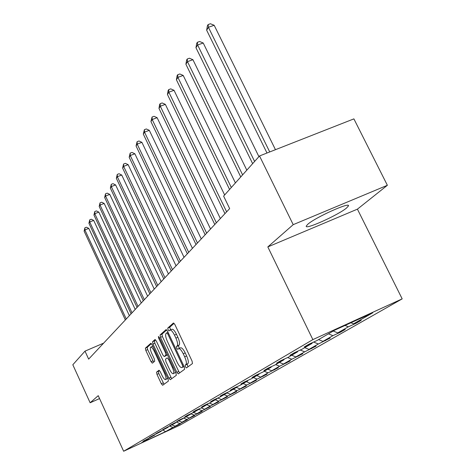 <?xml version="1.0" encoding="UTF-8"?>
<svg xmlns="http://www.w3.org/2000/svg" width="475" height="475" viewBox="0 0 475 475"><rect width="100%" height="100%" fill="white"/><g stroke="black" fill="none" stroke-linecap="round" stroke-linejoin="round"><path stroke-width="0.71" d="M185.416 366.813L186.443 367.941L192.458 363.559L192.072 361.101L174.889 324.55L173.44 322.982L167.764 328.071L168.055 329.787L169.041 330.873L169.925 330.119C171.16 329.87 172.68 331.532 174.485 335.118L175.898 338.123C177.614 342.101 178.042 344.713 177.175 345.954L176.439 346.56L176.718 348.258L177.721 349.363L178.606 348.674C179.865 348.436 181.414 350.14 183.249 353.78L184.668 356.796C186.39 360.792 186.806 363.375 185.909 364.562L185.149 365.127L185.416 366.813M178.677 348.644L180.565 347.813C181.83 347.569 183.38 349.273 185.22 352.907L186.633 355.923C188.361 359.913 188.771 362.502 187.868 363.69L187.102 364.254L187.952 366.843M174.099 323.309L169.723 327.228L170.584 329.834M170.014 330.077L171.891 329.264C173.132 329.015 174.652 330.677 176.457 334.258L177.87 337.262C179.586 341.24 180.013 343.847 179.14 345.093L178.392 345.699L179.312 348.365M346.572 207.979L348.383 205.99C350.918 201.382 315.376 217.354 307.824 224.242L306.286 226.029C304.368 230.31 338.325 215.068 346.572 207.979M156.566 372.145L156.958 374.365L161.322 383.753L162.646 385.278L168.411 381.075L168.025 378.812L152.148 344.773L150.842 343.282L145.403 348.157L145.813 350.407L151.056 361.677L152.344 363.167L154.719 361.202L154.322 358.946L151.685 353.293C150.284 350.022 149.958 347.973 150.694 347.142C151.614 346.976 152.778 348.312 154.191 351.138L164.617 373.504C166.013 376.758 166.339 378.789 165.597 379.584C164.641 379.721 163.453 378.355 162.023 375.482L160.295 371.771L158.977 370.257L156.566 372.145L158.395 371.331L158.787 373.552L164.029 384.269M98.236 395.663L90.137 402.77L72.817 364.764L85.001 351.138L88.653 359.118L229.662 208.614L223.618 196.11L259.522 155.954L293.206 224.657L267.823 246.917L312.859 339.607L123.643 451.25L98.236 395.663M176.842 372.317L178.256 373.902L184.627 369.265L184.241 366.872L167.485 331.134L166.084 329.591L160.081 334.976L160.491 337.351L176.842 372.317L178.754 371.462L179.692 372.863M176.32 375.315L170.258 379.727L168.892 378.171L152.974 344.037L152.564 341.727L155.004 339.542L156.334 341.05L162.854 355.009L164.213 356.541L165.917 355.152L165.52 352.812L158.668 338.158L158.407 336.484L159.357 337.541L175.928 372.994L176.32 375.315M90.137 402.77L99.566 398.572M267.823 246.917L357.414 209.154L387.374 185.292L293.206 224.657M387.374 185.292L353.893 118.875L259.522 155.954M148.396 438.544L143.017 441.275L154.63 435.142L149.245 437.635L151.299 436.43L161.239 431.288L155.747 433.829L157.896 432.577L168.144 427.262L162.545 429.851L164.783 428.545L175.364 423.053L169.646 425.695L171.992 424.323L182.922 418.647L177.086 421.349L179.544 419.906L185.422 417.192L190.849 414.034L184.882 416.789L187.459 415.275L193.467 412.508L199.156 409.189L193.058 412.003L195.765 410.418L201.905 407.586L207.884 404.1L201.649 406.974L204.499 405.312L210.775 402.414L217.063 398.751L210.686 401.69L213.685 399.938L220.109 396.975L226.729 393.116L220.204 396.12L223.363 394.274L229.942 391.246L236.924 387.178L230.238 390.254L233.569 388.301L240.308 385.201L247.689 380.902L240.837 384.049L244.358 381.989L251.263 378.818L259.071 374.27L252.047 377.494L255.776 375.309L262.859 372.062L271.13 367.24L263.922 370.548L267.876 368.232L275.144 364.901L283.925 359.783L276.527 363.173L280.731 360.715L288.188 357.295L297.522 351.856L289.922 355.336L294.399 352.717L302.064 349.208L312.01 343.413L304.196 346.988L308.97 344.191L316.855 340.587L334.857 330.095L372.727 312.823L353.531 323.831L361.202 320.328L355.965 323.321L348.359 326.8L337.749 332.886L345.212 329.472L340.302 332.28L332.898 335.665L322.929 341.383L330.202 338.058L318.369 344.001L308.993 349.38L316.077 346.133L304.695 351.844L295.854 356.915L302.765 353.744L291.798 359.242L283.45 364.034L290.195 360.935L279.621 366.231L271.724 370.761L278.308 367.733L268.096 372.839L260.615 377.132L267.045 374.169L257.177 379.103L250.082 383.171L256.369 380.279L246.822 385.047L240.077 388.912L246.228 386.08L236.977 390.688L230.565 394.369L236.58 391.596L227.614 396.061L221.51 399.564L227.394 396.845L218.696 401.173L212.877 404.516L218.637 401.856L210.193 406.054L204.636 409.242L210.283 406.63L202.077 410.709L196.769 413.755L202.297 411.196L199.815 412.621L194.317 415.162L189.24 418.071L194.661 415.566L186.895 419.419L182.032 422.204L187.352 419.746L175.132 426.164L180.352 423.747L178.167 425L172.977 427.399L165.591 431.638L141.425 442.837L148.295 438.829M312.859 339.607L402.183 298.876L179.972 425.149L123.643 451.25M172.081 424.971L175.132 426.164M176.546 422.222L179.787 423.492M154.731 434.845L154.63 435.142M178.921 420.981L182.032 422.204M183.498 418.083L186.895 419.419M161.346 430.979L161.239 431.288M186.058 416.824L189.24 418.071M190.92 413.82L194.317 415.162M168.257 426.936L168.144 427.262M193.521 412.472L196.769 413.755M198.782 409.408L202.077 410.709M175.483 422.714L175.364 423.053M201.234 407.894L204.636 409.242M206.827 404.718L210.193 406.054M183.047 418.291L182.922 418.647M209.297 403.097L212.877 404.516M215.252 399.808L218.696 401.173M190.974 413.654L190.849 414.034M217.74 398.068L221.51 399.564M224.087 394.66L227.614 396.061M199.292 408.791L199.156 409.189M226.812 392.872L230.565 394.369M233.368 389.251L236.977 390.688M208.026 403.685L207.884 404.1M236.443 387.457L240.077 388.912M243.123 383.562L246.822 385.047M217.212 398.311L217.063 398.751M246.353 381.68L250.082 383.171M253.389 377.577L257.177 379.103M226.884 392.653L226.729 393.116M256.797 375.594L260.615 377.132M264.207 371.272L268.096 372.839M237.084 386.686L236.924 387.178M267.805 369.182L271.724 370.761M275.631 364.616L279.621 366.231M247.855 380.386L247.689 380.902M279.425 362.407L283.45 364.034M287.63 357.55L291.798 359.242M259.249 373.718L259.071 374.27M291.721 355.241L295.854 356.915M300.253 350.039L304.695 351.844M271.314 366.658L271.13 367.24M304.742 347.652L308.993 349.38M313.631 342.065L318.369 344.001M284.121 359.159L283.925 359.783M318.559 339.595L322.929 341.383M328.439 333.836L332.898 335.665M297.73 351.191L297.522 351.856M333.248 331.039L337.749 332.886M345.064 325.44L348.359 326.8M312.229 342.701L312.01 343.413M350.936 322.762L353.531 323.831M357.414 209.154L402.183 298.876M103.621 343.146L85.001 351.138M169.884 426.188L172.977 427.399M165.591 431.638L163.127 430.154M355.722 322.834L355.965 323.321M340.076 331.823L340.302 332.28M325.375 340.266L325.583 340.7M311.529 348.217L311.725 348.62M298.472 355.716L298.656 356.096M286.14 362.799L286.312 363.155M274.473 369.497L274.633 369.835M263.411 375.844L263.566 376.164M252.92 381.864L253.062 382.167M166.719 329.917L161.999 334.145L162.402 336.52L178.754 371.462M182.721 366.92L182.453 365.245L167.782 333.949L166.802 332.868L166.024 333.545C165.211 334.804 165.644 337.375 167.325 341.258L177.258 362.473C179.069 366.071 180.595 367.769 181.842 367.561L183.997 366.35M183.623 366.747L181.937 367.502M155.604 339.868L154.434 340.913L154.844 343.223L171.665 378.706M166.042 355.728L167.366 354.683M169.64 369.544C171.113 372.483 172.348 373.878 173.339 373.724C174.123 372.893 173.803 370.809 172.372 367.466L168.589 359.385L167.182 357.853L165.502 359.207L165.9 361.528L169.64 369.544M173.339 373.724L175.607 372.305M159.469 370.488L158.395 371.331M165.597 379.584L167.776 378.284M152.855 346.281L150.753 347.118M151.43 343.603L147.232 347.356L147.642 349.606L153.651 362.093M275.458 149.69L214.178 25.276L208.418 27.283L206.649 30.192L266.992 153.015M269.723 151.947L208.418 27.283L208.133 24.552L210.431 23.75L214.178 25.276M206.649 30.192L207.421 25.721L208.133 24.552M258.917 156.631L203.229 43.011L197.63 44.983L195.961 47.726L252.641 163.649M254.612 161.447L197.63 44.983L197.374 42.293L199.613 41.503L203.229 43.011M195.961 47.726L196.709 43.391L197.374 42.293M246.816 170.169L192.921 59.702L187.471 61.643L185.903 64.226L240.76 176.938M242.612 174.865L187.471 61.643L187.251 58.995L189.424 58.217L192.921 59.702M185.903 64.226L186.622 60.034L187.251 58.995M235.41 182.922L183.208 75.442L177.899 77.354L176.415 79.788L229.562 189.466M231.313 187.506L177.899 77.354L177.697 74.741L179.823 73.981L183.208 75.442M176.415 79.788L177.104 75.721L177.697 74.741M224.645 194.958L174.028 90.303L168.851 92.186L167.449 94.489L224.954 213.643M226.634 211.844L168.851 92.186L168.678 89.621L170.751 88.867L174.028 90.303M167.449 94.489L168.12 90.547L168.678 89.621M220.352 218.547L165.348 104.369L160.301 106.222L158.971 108.401L214.783 224.497M216.374 222.799L160.301 106.222L160.146 103.692L162.165 102.956L165.348 104.369M158.971 108.401L159.618 104.571L160.146 103.692M210.55 229.015L157.124 117.693L152.196 119.516L150.931 121.582L205.152 234.781M206.661 233.166L152.196 119.516L152.065 117.028L154.031 116.298L157.124 117.693M150.931 121.582L152.065 117.028M201.257 238.937L149.316 130.334L144.507 132.127L143.308 134.087L196.021 244.524M197.452 242.998L144.507 132.127L144.394 129.675L146.318 128.963L149.316 130.334M143.308 134.087L144.394 129.675M192.428 248.354L141.906 142.346L137.198 144.109L136.064 145.973L187.346 253.781M188.706 252.332L137.198 144.109L137.103 141.698L138.985 140.992L141.906 142.346M136.064 145.973L137.103 141.698M184.045 257.308L134.852 153.769L130.251 155.509L129.17 157.278L179.105 262.58M180.393 261.197L130.251 155.509L130.174 153.134L132.008 152.439L134.852 153.769M129.17 157.278L130.174 153.134M176.059 265.834L128.131 164.647L123.637 166.363L122.603 168.049L171.255 270.958M172.484 269.64L123.637 166.363L123.571 164.023L125.364 163.341L128.131 164.647M122.603 168.049L123.571 164.023M168.447 273.956L121.725 175.026L117.325 176.712L116.339 178.321L163.774 278.944M164.95 277.685L117.325 176.712L117.272 174.408L119.029 173.737L121.725 175.026M116.339 178.321L117.272 174.408M161.185 281.705L115.609 184.929L111.304 186.586L110.36 188.13L156.637 286.562M157.759 285.362L111.304 186.586L111.263 184.324L112.985 183.659L115.609 184.929M110.36 188.13L111.263 184.324M154.25 289.103L109.767 194.394L105.551 196.027L104.648 197.499L149.821 293.835M150.89 292.689L105.551 196.027L105.521 193.794L107.207 193.141L109.767 194.394M104.648 197.499L105.521 193.794M147.624 296.18L104.179 203.448L100.041 205.058L99.186 206.471L143.302 300.794M144.323 299.701L100.041 205.058L100.023 202.861L101.674 202.213L104.179 203.448M99.186 206.471L100.023 202.861M141.277 302.949L98.83 212.117L94.774 213.703L93.949 215.05L137.061 307.45M138.041 306.405L94.774 213.703L94.763 211.535L96.383 210.906L98.83 212.117M93.949 215.05L94.763 211.535M135.203 309.439L93.7 220.424L89.722 221.985L88.932 223.28L131.082 313.832M132.026 312.829L89.722 221.985L89.722 219.854L91.307 219.23L93.7 220.424M88.932 223.28L89.722 219.854M129.372 315.661L88.778 228.392L84.877 229.936L84.123 231.177L125.353 319.948M126.255 318.986L84.877 229.936L84.883 227.828L86.444 227.216L88.778 228.392M84.123 231.177L84.883 227.828M187.868 363.69L185.909 364.562M186.633 355.923L184.668 356.796M185.22 352.907L183.249 353.78M178.392 345.699L176.439 346.56M179.14 345.093L177.175 345.954M177.87 337.262L175.898 338.123M176.457 334.258L174.485 335.118M169.723 327.228L167.764 328.071M187.102 364.254L185.149 365.127M162.402 336.52L160.491 337.351M161.999 334.145L160.081 334.976M183.303 364.865L182.453 365.245M168.631 333.575L167.782 333.949M168.049 332.334L166.856 332.85M170.763 377.334L168.892 378.171M154.844 343.223L152.974 344.037M154.434 340.913L152.564 341.727M166.137 355.686L164.243 356.517M167.301 354.54L165.917 355.152M166.327 352.456L165.52 352.812M159.475 337.802L158.668 338.158M173.179 367.104L172.372 367.466M169.397 359.023L168.589 359.385M165.389 373.16L164.617 373.504M154.963 350.799L154.191 351.138M152.885 360.869L151.056 361.677M147.642 349.606L145.813 350.407M147.232 347.356L145.403 348.157M163.151 382.927L161.322 383.753M158.787 373.552L156.958 374.365M348.098 205.402L348.383 205.99M168.043 332.322L166.802 332.868M183.783 366.694L181.842 367.561M166.102 355.71L164.213 356.541"/></g></svg>
